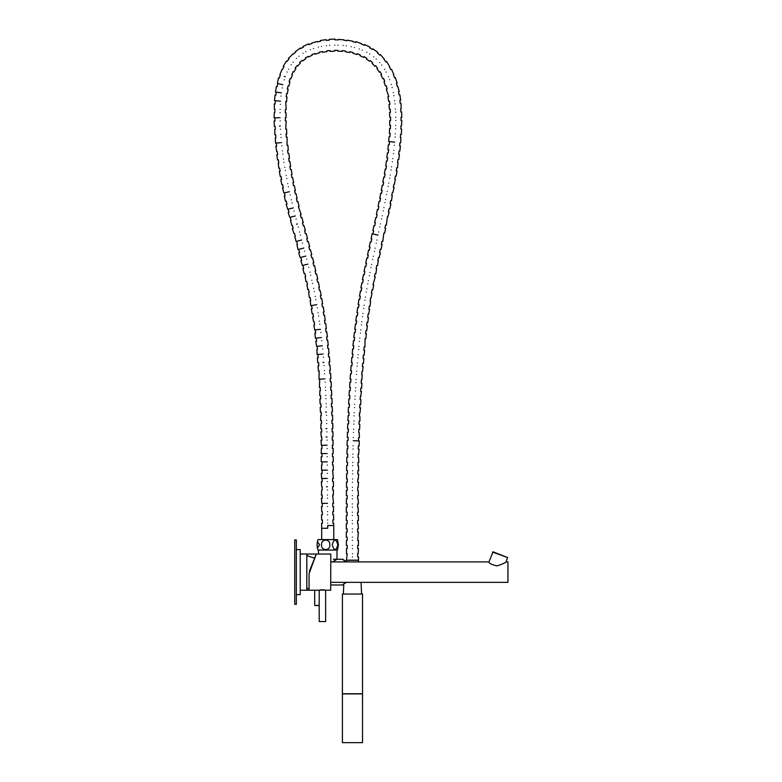 <?xml version="1.0" encoding="UTF-8"?>
<svg xmlns="http://www.w3.org/2000/svg" width="782" height="782" viewBox="0 0 782 782"><rect width="100%" height="100%" fill="white"/><g stroke="black" fill="none" stroke-linecap="round" stroke-linejoin="round"><path stroke-width="1.17" d="M321.695 539.6L321.695 528.29L327.736 528.251L327.697 525.836M322.409 519.981L322.428 523.207L321.627 523.207L321.695 528.309M327.668 523.168C319.877 523.217 319.877 523.217 327.668 523.168C335.449 523.119 335.449 523.119 327.668 523.168M332.888 523.129L332.868 519.913L333.66 519.913L333.611 514.839M327.629 519.952C319.838 520.001 319.838 520.001 327.629 519.952C335.41 519.893 335.41 519.893 327.629 519.952M327.57 514.869C319.789 514.898 319.789 514.898 327.57 514.869C335.361 514.839 335.361 514.839 327.57 514.869M332.8 514.849L332.79 511.633M322.34 514.888L322.331 511.672M321.803 511.672L321.47 506.58M327.55 511.653C319.76 511.682 319.76 511.682 327.55 511.653C335.331 511.623 335.331 511.623 327.55 511.653M327.511 506.57C319.721 506.58 319.721 506.58 327.511 506.57C335.292 506.55 335.292 506.55 327.511 506.57M332.741 506.56L332.731 503.334M322.282 506.58L322.272 503.364L327.492 503.354C319.701 503.364 319.701 503.364 327.492 503.354C335.273 503.334 335.273 503.334 327.492 503.354M321.744 503.364L321.422 498.271L322.223 498.271L322.223 495.055M327.463 498.271C319.672 498.271 319.672 498.271 327.463 498.271C335.243 498.261 335.243 498.261 327.463 498.271M333.523 503.334L332.682 495.045M327.443 495.045C319.652 495.055 319.652 495.055 327.443 495.045C335.224 495.045 335.224 495.045 327.443 495.045M321.676 489.972L321.402 495.055M327.414 489.962C319.633 489.972 319.633 489.972 327.414 489.962C335.204 489.962 335.204 489.962 327.414 489.962M332.643 489.962L332.643 486.746M326.505 486.746L327.404 486.746C319.613 486.746 319.613 486.746 327.404 486.746C335.185 486.746 335.185 486.746 327.404 486.746M322.184 489.972L322.184 486.746M321.666 486.746L321.343 481.673M327.384 481.663C319.594 481.673 319.594 481.673 327.384 481.663C335.165 481.663 335.165 481.663 327.384 481.663M332.614 481.663L332.604 478.447M322.155 481.673L322.145 478.447L326.475 478.447M321.627 478.447L321.304 473.374M327.365 478.447C319.574 478.447 319.574 478.447 327.365 478.447C335.155 478.447 335.155 478.447 327.365 478.447M327.335 473.364C319.555 473.374 319.555 473.374 327.335 473.364C335.126 473.354 335.126 473.354 327.335 473.364M333.396 478.447L332.565 470.138M322.106 473.374L322.106 470.158L327.326 470.148C319.535 470.158 319.535 470.158 327.326 470.148C335.107 470.138 335.107 470.138 327.326 470.148M321.578 470.158L321.549 465.085M327.287 465.065C319.506 465.085 319.506 465.085 327.287 465.065C335.077 465.036 335.077 465.036 327.287 465.065M332.526 465.046L332.516 461.83M322.067 465.085L322.057 461.859L327.267 461.849C319.486 461.869 319.486 461.869 327.267 461.849C335.058 461.82 335.058 461.82 327.267 461.849M326.309 453.55L321.988 453.57L321.998 456.796L321.197 456.796L321.236 461.869M327.228 456.766C319.447 456.805 319.447 456.805 327.228 456.766C335.019 456.727 335.019 456.727 327.228 456.766M332.458 456.737L332.448 453.521M327.199 453.55C319.418 453.589 319.418 453.589 327.199 453.55C334.989 453.501 334.989 453.501 327.199 453.55M321.412 448.506L321.167 453.58M327.15 448.467C319.359 448.526 319.359 448.526 327.15 448.467C334.931 448.399 334.931 448.399 327.15 448.467M332.379 448.418L332.35 445.202M321.92 448.506L321.891 445.29L327.111 445.241C319.32 445.31 319.32 445.31 327.111 445.241C334.892 445.183 334.892 445.183 327.111 445.241M321.373 445.29L321.011 440.237M327.042 440.158C319.252 440.256 319.252 440.256 327.042 440.158C334.823 440.07 334.823 440.07 327.042 440.158M332.272 440.1L332.233 436.884M326.094 436.952L326.993 436.942C319.203 437.04 319.203 437.04 326.993 436.942C334.774 436.855 334.774 436.855 326.993 436.942M321.813 440.227L321.773 437.001M321.255 437.011L320.874 431.957M326.905 431.86C319.124 431.987 319.124 431.987 326.905 431.86C334.686 431.742 334.686 431.742 326.905 431.86M332.135 431.781L332.086 428.565M325.947 428.663L326.847 428.644C319.056 428.771 319.056 428.771 326.847 428.644C334.628 428.516 334.628 428.516 326.847 428.644M321.676 431.947L321.627 428.732M320.991 423.688L320.806 428.741M326.729 423.561C318.948 423.727 318.948 423.727 326.729 423.561C334.52 423.404 334.52 423.404 326.729 423.561M331.969 423.453L331.9 420.237M321.51 423.668L321.441 420.452M326.651 420.345C318.87 420.511 318.87 420.511 326.651 420.345C334.442 420.178 334.442 420.178 326.651 420.345M320.786 415.418L320.62 420.472M326.524 415.262C318.733 415.467 318.733 415.467 326.524 415.262C334.305 415.056 334.305 415.056 326.524 415.262M331.754 415.125L331.666 411.909M325.527 412.075L326.426 412.046C318.645 412.251 318.645 412.251 326.426 412.046C334.207 411.84 334.207 411.84 326.426 412.046M321.294 415.408L321.207 412.182M326.26 406.972C318.479 407.227 318.479 407.227 326.26 406.972C334.041 406.718 334.041 406.718 326.26 406.972M331.49 406.796L331.382 403.58M321.04 407.139L320.933 403.923M326.143 403.756C318.362 404.011 318.362 404.011 326.143 403.756C333.924 403.502 333.924 403.502 326.143 403.756M320.6 395.663L320.728 398.879L319.916 398.918L320.112 403.952M325.947 398.673C318.166 398.986 318.166 398.986 325.947 398.673C333.728 398.37 333.728 398.37 325.947 398.673M331.177 398.468L331.05 395.252M325.811 395.457C318.03 395.77 318.03 395.77 325.811 395.457C333.591 395.154 333.591 395.154 325.811 395.457M319.838 390.658L319.779 395.702M325.576 390.384C317.795 390.746 317.795 390.746 325.576 390.384C333.357 390.013 333.357 390.013 325.576 390.384M330.806 390.13L330.649 386.924M320.356 390.629L320.2 387.413M325.41 387.168C317.639 387.54 317.639 387.54 325.41 387.168C333.191 386.797 333.191 386.797 325.41 387.168M324.061 378.928L319.74 379.172L319.388 387.452M325.136 382.095C317.365 382.525 317.365 382.525 325.136 382.095C332.917 381.655 332.917 381.655 325.136 382.095M330.366 381.802L330.19 378.586M324.95 378.879C317.179 379.309 317.179 379.309 324.95 378.879C332.731 378.449 332.731 378.449 324.95 378.879M319.212 370.932L318.929 379.211M324.638 373.806C316.866 374.314 316.866 374.314 324.638 373.806C332.409 373.307 332.409 373.307 324.638 373.806M329.857 373.464L329.652 370.257M324.422 370.6C316.651 371.098 316.651 371.098 324.422 370.6C332.194 370.091 332.194 370.091 324.422 370.6M324.051 365.526C316.29 366.113 316.29 366.113 324.051 365.526C331.822 364.95 331.822 364.95 324.051 365.526M329.271 365.135L329.036 361.929M322.917 362.389L323.807 362.32C316.036 362.897 316.036 362.897 323.807 362.32C331.568 361.734 331.568 361.734 323.807 362.32M318.841 365.917L318.606 362.711M323.386 357.257C315.635 357.921 315.635 357.921 323.386 357.257C331.148 356.592 331.148 356.592 323.386 357.257M328.606 356.807L328.332 353.601M318.186 357.697L317.912 354.49L322.223 354.119M323.113 354.05C315.351 354.715 315.351 354.715 323.113 354.05C330.864 353.386 330.864 353.386 323.113 354.05M316.925 349.544L317.091 354.559M322.634 348.987C314.882 349.74 314.882 349.74 322.634 348.987C330.385 348.234 330.385 348.234 322.634 348.987M327.853 348.479L327.541 345.273M317.443 349.495L317.13 346.289L322.321 345.781C314.569 346.534 314.569 346.534 322.321 345.781C330.072 345.028 330.072 345.028 322.321 345.781M316.602 346.338L315.791 341.392M321.783 340.727C314.041 341.578 314.041 341.578 321.783 340.727C329.525 339.877 329.525 339.877 321.783 340.727M326.993 340.16L326.641 336.964M316.593 341.294L316.251 338.098L320.542 337.628M321.431 337.531C313.69 338.381 313.69 338.381 321.431 337.531C329.173 336.68 329.173 336.68 321.431 337.531M320.835 332.487C313.103 333.435 313.103 333.435 320.835 332.487C328.567 331.529 328.567 331.529 320.835 332.487M326.035 331.842L325.644 328.645M315.654 333.122L315.263 329.926L320.434 329.29C312.712 330.239 312.712 330.239 320.434 329.29C328.166 328.342 328.166 328.342 320.434 329.29M314.735 329.994L313.797 325.077M319.77 324.247C312.057 325.312 312.057 325.312 319.77 324.247C327.492 323.191 327.492 323.191 319.77 324.247M324.96 323.533L324.53 320.346M314.599 324.96L314.168 321.773M313.641 321.842L312.634 316.945M319.33 321.06C311.617 322.125 311.617 322.125 319.33 321.06C327.042 320.004 327.042 320.004 319.33 321.06M318.597 316.036C310.894 317.209 310.894 317.209 318.597 316.036C326.29 314.863 326.29 314.863 318.597 316.036M323.777 315.244L323.289 312.057M313.435 316.827L312.947 313.641M318.108 312.859C310.405 314.032 310.405 314.032 318.108 312.859C325.801 311.676 325.801 311.676 318.108 312.859M317.287 307.834C309.613 309.134 309.613 309.134 317.287 307.834C324.97 306.534 324.97 306.534 317.287 307.834M322.458 306.964L321.92 303.787M312.145 308.714L311.607 305.537L316.749 304.667C309.076 305.967 309.076 305.967 316.749 304.667C324.422 303.367 324.422 303.367 316.749 304.667M310.21 300.718L310.796 305.674M315.85 299.662C308.206 301.09 308.206 301.09 315.85 299.662C323.504 298.225 323.504 298.225 315.85 299.662M321.001 298.695L320.415 295.537M310.728 300.62L310.131 297.463M315.263 296.495C307.609 297.932 307.609 297.932 315.263 296.495C322.907 295.068 322.907 295.068 315.263 296.495M308.655 292.673L309.33 297.61M314.276 291.51C306.652 293.084 306.652 293.084 314.276 291.51C321.901 289.946 321.901 289.946 314.276 291.51M319.408 290.454L318.763 287.307M309.164 292.566L308.519 289.408M313.621 288.363C305.997 289.927 305.997 289.927 313.621 288.363C321.246 286.789 321.246 286.789 313.621 288.363M306.955 284.638L307.717 289.575M312.556 283.397C304.951 285.088 304.951 285.088 312.556 283.397C320.151 281.706 320.151 281.706 312.556 283.397M317.668 282.253L316.974 279.115M307.463 284.531L306.759 281.383M311.852 280.249C304.247 281.94 304.247 281.94 311.852 280.249C319.447 278.558 319.447 278.558 311.852 280.249M305.117 276.623L305.958 281.559M310.708 275.303C303.133 277.092 303.133 277.092 310.708 275.303C318.284 273.505 318.284 273.505 310.708 275.303M317.746 278.939L316.573 273.915L315.801 274.091L315.058 270.963M305.625 276.505L304.882 273.368M309.955 272.165C302.38 273.964 302.38 273.964 309.955 272.165C317.531 270.377 317.531 270.377 309.955 272.165M308.753 267.229C301.197 269.106 301.197 269.106 308.753 267.229C316.309 265.362 316.309 265.362 308.753 267.229M313.836 265.978L313.064 262.85M303.68 268.49L302.908 265.362L307.111 264.326M302.399 265.489L300.875 260.68M307.971 264.111C300.415 265.988 300.415 265.988 307.971 264.111C315.527 262.244 315.527 262.244 307.971 264.111M306.72 259.184C299.174 261.12 299.174 261.12 306.72 259.184C314.256 257.258 314.256 257.258 306.72 259.184M311.783 257.894L310.992 254.776M301.657 260.484L300.855 257.366L305.048 256.291M305.909 256.076C298.362 258.001 298.362 258.001 305.909 256.076C313.455 254.14 313.455 254.14 305.909 256.076M304.618 251.149C297.092 253.124 297.092 253.124 304.618 251.149C312.155 249.184 312.155 249.184 304.618 251.149M309.682 249.829L308.87 246.721L309.633 246.516L308.323 241.599M299.565 252.469L298.753 249.36L303.797 248.041C296.261 250.005 296.261 250.005 303.797 248.041C311.334 246.076 311.334 246.076 303.797 248.041M296.935 244.59L297.962 249.566M302.487 243.134C294.961 245.108 294.961 245.108 302.487 243.134C310.014 241.149 310.014 241.149 302.487 243.134M307.551 241.804L306.73 238.686M297.434 244.463L296.613 241.345L301.657 240.025C294.13 242 294.13 242 301.657 240.025C309.183 238.041 309.183 238.041 301.657 240.025M296.104 241.482L294.794 236.565M300.347 235.108C292.81 237.083 292.81 237.083 300.347 235.108C307.873 233.134 307.873 233.134 300.347 235.108M305.4 233.789L304.589 230.67M295.283 236.438L294.472 233.329M293.964 233.456L292.36 228.598M299.516 232C291.979 233.974 291.979 233.974 299.516 232C307.043 230.025 307.043 230.025 299.516 232M298.206 227.093C290.669 229.038 290.669 229.038 298.206 227.093C305.742 225.148 305.742 225.148 298.206 227.093M303.269 225.783L302.458 222.665M296.525 224.199L297.385 223.975C289.848 225.93 289.848 225.93 297.385 223.975C304.921 222.029 304.921 222.029 297.385 223.975M293.142 228.403L292.331 225.284M291.833 225.411L290.533 220.465M296.104 219.058C288.548 220.964 288.548 220.964 296.104 219.058C303.651 217.161 303.651 217.161 296.104 219.058M301.168 217.787L300.386 214.669M291.031 220.338L290.239 217.22L295.303 215.949C287.747 217.846 287.747 217.846 295.303 215.949C302.849 214.043 302.849 214.043 295.303 215.949M289.731 217.347L288.187 212.44M294.052 211.023C286.486 212.851 286.486 212.851 294.052 211.023C301.617 209.185 301.617 209.185 294.052 211.023M301.148 214.473L298.372 206.663M288.959 212.254L288.206 209.126L293.279 207.895C285.704 209.723 285.704 209.723 293.279 207.895C300.845 206.067 300.845 206.067 293.279 207.895M287.698 209.244L286.192 204.307M292.077 202.958C284.482 204.698 284.482 204.698 292.077 202.958C299.662 201.209 299.662 201.209 292.077 202.958M297.16 201.785L296.437 198.648M286.965 204.131L286.251 200.994M291.334 199.821C283.739 201.57 283.739 201.57 291.334 199.821C298.92 198.081 298.92 198.081 291.334 199.821M290.19 194.874C282.576 196.517 282.576 196.517 290.19 194.874C297.805 193.232 297.805 193.232 290.19 194.874M295.293 193.77L294.618 190.622M285.068 195.979L284.394 192.831L288.617 191.922M283.876 192.939L282.507 187.944M289.487 191.727C281.882 193.369 281.882 193.369 289.487 191.727C297.101 190.085 297.101 190.085 289.487 191.727M288.421 186.761C280.787 188.286 280.787 188.286 288.421 186.761C296.055 185.246 296.055 185.246 288.421 186.761M293.543 185.745L292.908 182.587L293.69 182.431L292.634 177.573M283.28 187.788L282.654 184.63L281.852 184.787L280.846 179.694M287.766 183.614C280.132 185.129 280.132 185.129 287.766 183.614C295.401 182.089 295.401 182.089 287.766 183.614M286.779 178.628C279.125 180.007 279.125 180.007 286.779 178.628C294.443 177.24 294.443 177.24 286.779 178.628M291.921 177.7L291.344 174.533M281.628 179.557L281.051 176.39M286.183 175.461C278.529 176.84 278.529 176.84 286.183 175.461C293.846 174.083 293.846 174.083 286.183 175.461M285.293 170.456C277.6 171.688 277.6 171.688 285.293 170.456C292.976 169.225 292.976 169.225 285.293 170.456M292.038 174.406L291.246 169.499L290.445 169.635L289.936 166.458M280.112 171.287L279.604 168.11L278.803 168.238L278.275 163.047M284.756 167.28C277.072 168.511 277.072 168.511 284.756 167.28C292.448 166.048 292.448 166.048 284.756 167.28M283.964 162.265C276.251 163.33 276.251 163.33 283.964 162.265C291.676 161.2 291.676 161.2 283.964 162.265M289.135 161.551L288.685 158.365M278.773 162.979L278.333 159.792M283.495 159.078C275.782 160.144 275.782 160.144 283.495 159.078C291.207 158.013 291.207 158.013 283.495 159.078M282.81 154.044C275.078 154.934 275.078 154.934 282.81 154.044C290.542 153.155 290.542 153.155 282.81 154.044M287.991 153.448L287.62 150.252M277.6 154.641L277.229 151.444M276.711 151.503L275.841 146.351M282.419 150.848C274.678 151.737 274.678 151.737 282.419 150.848C290.151 149.958 290.151 149.958 282.419 150.848M281.852 145.794C274.091 146.508 274.091 146.508 281.852 145.794C289.604 145.09 289.604 145.09 281.852 145.794M287.043 145.325L287.102 137.133M276.623 146.273L276.329 143.067L280.64 142.676M276.329 143.067L275.518 143.145L275.352 137.915M281.53 142.598C273.768 143.302 273.768 143.302 281.53 142.598C289.281 141.884 289.281 141.884 281.53 142.598M281.08 137.534C273.309 138.052 273.309 138.052 281.08 137.534C288.851 137.016 288.851 137.016 281.08 137.534M286.28 137.182L286.065 133.976M275.851 137.886L275.635 134.67M280.836 134.328C273.065 134.846 273.065 134.846 280.836 134.328C288.607 133.81 288.607 133.81 280.836 134.328M274.785 129.489L274.814 134.729M280.513 129.255C272.732 129.568 272.732 129.568 280.513 129.255C288.294 128.932 288.294 128.932 280.513 129.255M286.769 133.927L286.544 129.001L285.723 129.04L286.202 120.887M279.457 126.078L280.357 126.039C272.576 126.361 272.576 126.361 280.357 126.039C288.138 125.716 288.138 125.716 280.357 126.039M275.274 129.47L275.147 126.254M280.171 120.956C272.38 121.044 272.38 121.044 280.171 120.956C287.952 120.868 287.952 120.868 280.171 120.956M285.371 120.897L285.342 117.681M274.912 121.014L274.883 117.799L279.203 117.75M280.093 117.74C272.312 117.828 272.312 117.828 280.093 117.74C287.884 117.652 287.884 117.652 280.093 117.74M274.335 112.491L274.062 117.808M280.073 112.657C272.292 112.432 272.292 112.432 280.073 112.657C287.864 112.882 287.864 112.882 280.073 112.657M285.274 112.804L285.371 109.588M274.824 112.5L274.912 109.284M274.394 109.275L274.306 103.879M280.132 109.441C272.341 109.216 272.341 109.216 280.132 109.441C287.913 109.666 287.913 109.666 280.132 109.441M280.327 104.358C272.566 103.732 272.566 103.732 280.327 104.358C288.089 104.984 288.089 104.984 280.327 104.358M286.163 109.607L285.762 101.562M275.078 103.938L275.332 100.731L279.653 101.074M280.533 101.152C272.771 100.526 272.771 100.526 280.533 101.152C288.294 101.768 288.294 101.768 280.533 101.152M281.021 96.088C273.309 94.954 273.309 94.954 281.021 96.088C288.724 97.222 288.724 97.222 281.021 96.088M286.144 96.841L286.613 93.664M275.802 95.316L276.271 92.139L281.432 92.892C273.72 91.758 273.72 91.758 281.432 92.892C289.135 94.026 289.135 94.026 281.432 92.892M282.273 87.887C274.687 86.088 274.687 86.088 282.273 87.887C289.848 89.676 289.848 89.676 282.273 87.887M287.297 89.07L288.04 85.942M277.121 86.665L277.864 83.537L282.077 84.534M277.356 83.41L278.558 77.78M282.937 84.739C275.362 82.941 275.362 82.941 282.937 84.739C290.513 86.528 290.513 86.528 282.937 84.739M284.247 79.823C276.906 77.193 276.906 77.193 284.247 79.823C291.578 82.462 291.578 82.462 284.247 79.823M288.812 86.128L289.936 81.866L289.096 81.563L290.181 78.532M284.404 76.46L285.244 76.763C277.913 74.134 277.913 74.134 285.244 76.763C292.576 79.393 292.576 79.393 285.244 76.763M279.252 78.034L280.337 75.004M279.839 74.828L282.067 69.334M287.141 72.052C280.259 68.376 280.259 68.376 287.141 72.052C294.022 75.727 294.022 75.727 287.141 72.052M291.852 74.573L293.182 71.631M282.439 69.539L283.954 66.695M288.558 69.158C281.686 65.483 281.686 65.483 288.558 69.158C295.42 72.834 295.42 72.834 288.558 69.158M292.859 53.968L288.363 58.435L288.998 58.943L286.984 61.455L286.447 61.016L283.231 66.314M291.168 64.798C285.078 59.921 285.078 59.921 291.168 64.798C297.258 69.686 297.258 69.686 291.168 64.798M293.876 72.003L295.889 68.591L295.146 67.995L297.16 65.483M293.074 62.208C287.004 57.34 287.004 57.34 293.074 62.208C299.144 67.076 299.144 67.076 293.074 62.208M296.476 58.445C291.569 52.374 291.569 52.374 296.476 58.445C301.402 64.515 301.402 64.515 296.476 58.445M297.786 65.981L300.298 63.156L299.682 62.394L302.184 60.37M293.103 54.271L295.606 52.238M295.273 51.837L300.239 47.985M298.89 56.304C293.983 50.253 293.983 50.253 298.89 56.304C303.787 62.355 303.787 62.355 298.89 56.304M303.025 53.362C299.438 46.431 299.438 46.431 303.025 53.362C306.622 60.292 306.622 60.292 303.025 53.362M305.371 57.888L308.235 56.412M300.562 48.601L303.416 47.125M305.821 51.759C302.243 44.848 302.243 44.848 305.821 51.759C309.408 58.679 309.408 58.679 305.821 51.759M311.832 43.577L308.773 44.584L308.548 43.9L303.045 46.402M310.444 49.647C308 42.238 308 42.238 310.444 49.647C312.878 57.057 312.878 57.057 310.444 49.647M312.047 54.515L315.097 53.508M311.666 43.088L317.277 41.495M313.465 48.543C311.031 41.143 311.031 41.143 313.465 48.543C315.899 55.933 315.899 55.933 313.465 48.543M318.342 47.135C316.896 39.481 316.896 39.481 318.342 47.135C319.799 54.799 319.799 54.799 318.342 47.135M319.3 52.189L322.467 51.592M317.355 41.915L320.522 41.319M321.49 46.451C320.043 38.797 320.043 38.797 321.49 46.451C322.937 54.105 322.937 54.105 321.49 46.451M326.514 45.669C325.947 37.898 325.947 37.898 326.514 45.669C327.072 53.44 327.072 53.44 326.514 45.669M326.886 50.801L330.092 50.576M326.133 40.371L329.339 40.136M329.711 45.356C329.154 37.595 329.154 37.595 329.711 45.356C330.278 53.117 330.278 53.117 329.711 45.356M338.195 39.941L334.979 39.833L334.999 39.1L329.281 39.335M334.794 45.141C335.067 37.35 335.067 37.35 334.794 45.141C334.52 52.922 334.52 52.922 334.794 45.141M334.608 50.283L337.824 50.4M338.215 39.432L343.894 39.804M338.01 45.17C338.283 37.389 338.283 37.389 338.01 45.17C337.736 52.951 337.736 52.951 338.01 45.17M343.083 45.493C344.188 37.78 344.188 37.78 343.083 45.493C341.978 53.205 341.978 53.205 343.083 45.493M342.35 50.586L345.536 51.045M343.836 40.234L347.022 40.693M347.091 40.185L352.76 41.192M346.279 45.864C347.384 38.162 347.384 38.162 346.279 45.864C345.175 53.577 345.175 53.577 346.279 45.864M351.284 46.744C353.288 39.208 353.288 39.208 351.284 46.744C349.28 54.281 349.28 54.281 351.284 46.744M349.965 51.71L353.073 52.531M352.653 41.602L355.761 42.423M354.412 47.487C356.416 39.96 356.416 39.96 354.412 47.487C352.418 55.004 352.418 55.004 354.412 47.487M361.499 43.665L355.966 41.651M359.27 48.963C362.301 41.769 362.301 41.769 359.27 48.963C356.25 56.148 356.25 56.148 359.27 48.963M357.286 53.684L360.258 54.926M361.343 44.036L364.314 45.288M362.281 50.116C365.302 42.932 365.302 42.932 362.281 50.116C359.261 57.291 359.261 57.291 362.281 50.116M366.866 52.296C371.059 45.718 371.059 45.718 366.866 52.296C362.662 58.875 362.662 58.875 366.866 52.296M364.119 56.587L366.836 58.318M369.749 47.77L372.467 49.51M369.642 53.919C373.835 47.36 373.835 47.36 369.642 53.919C365.458 60.478 365.458 60.478 369.642 53.919M373.776 56.871C379.094 51.162 379.094 51.162 373.776 56.871C368.449 62.58 368.449 62.58 373.776 56.871M369.915 61.016L370.306 60.595L372.652 62.785M377.432 52.941L379.788 55.141M376.22 58.973C381.528 53.274 381.528 53.274 376.22 58.973C370.912 64.662 370.912 64.662 376.22 58.973M384.343 59.168L380.335 54.554M379.749 62.619C385.985 57.936 385.985 57.936 379.749 62.619C373.503 67.301 373.503 67.301 379.749 62.619M372.105 63.381L374.91 66.255L375.673 65.678L377.598 68.249M384.03 59.403L385.966 61.974M381.772 65.121C387.999 60.449 387.999 60.449 381.772 65.121C375.546 69.794 375.546 69.794 381.772 65.121M389.71 66.617L386.601 61.495M384.636 69.315C391.518 65.659 391.518 65.659 384.636 69.315C377.745 72.97 377.745 72.97 384.636 69.315M380.12 71.709L381.626 74.554M389.358 66.812L390.863 69.647M386.23 72.11C393.111 68.454 393.111 68.454 386.23 72.11C379.358 75.756 379.358 75.756 386.23 72.11M393.825 74.671L391.567 69.275M388.439 76.685C395.741 73.958 395.741 73.958 388.439 76.685C381.137 79.412 381.137 79.412 388.439 76.685M383.639 78.474L384.764 81.494M393.434 74.818L394.558 77.829M389.651 79.666C396.943 76.939 396.943 76.939 389.651 79.666C382.359 82.384 382.359 82.384 389.651 79.666M391.283 84.476C398.83 82.54 398.83 82.54 391.283 84.476C383.737 86.411 383.737 86.411 391.283 84.476M386.298 85.756L387.1 88.874M396.435 83.156L397.236 86.264M397.715 86.147L399.26 91.523L398.537 91.641L399.064 94.818M392.153 87.574C399.7 85.639 399.7 85.639 392.153 87.574C384.617 89.51 384.617 89.51 392.153 87.574M393.307 92.52C400.98 91.23 400.98 91.23 393.307 92.52C385.624 93.811 385.624 93.811 393.307 92.52M386.308 89.08L388.752 96.548M393.893 95.687C401.577 94.397 401.577 94.397 393.893 95.687C386.22 96.978 386.22 96.978 393.893 95.687M394.646 100.712C402.398 99.959 402.398 99.959 394.646 100.712C386.895 101.465 386.895 101.465 394.646 100.712M389.504 101.21L389.817 104.417M399.915 100.194L400.228 103.4M395.008 103.908C402.759 103.156 402.759 103.156 395.008 103.908C387.266 104.661 387.266 104.661 395.008 103.908M401.166 108.737L401.019 103.322M395.428 108.972C403.219 108.659 403.219 108.659 395.428 108.972C387.647 109.284 387.647 109.284 395.428 108.972M390.267 109.187L390.394 112.393M400.716 108.757L400.853 111.973M395.614 112.188C403.385 111.865 403.385 111.865 395.614 112.188C387.833 112.5 387.833 112.5 395.614 112.188M395.76 117.261C403.551 117.31 403.551 117.31 395.76 117.261C387.97 117.222 387.97 117.222 395.76 117.261M390.589 117.232L390.57 120.457M401.049 117.3L401.029 120.516L401.821 120.516L401.449 125.824M395.78 120.487C403.571 120.526 403.571 120.526 395.78 120.487C387.999 120.438 387.999 120.438 395.78 120.487M395.712 125.57C403.492 125.912 403.492 125.912 395.712 125.57C387.931 125.218 387.931 125.218 395.712 125.57M390.541 125.335L390.394 128.551M400.98 125.804L400.843 129.02L401.635 129.05L401.362 134.328M395.604 128.786C403.385 129.128 403.385 129.128 395.604 128.786C387.823 128.434 387.823 128.434 395.604 128.786M395.34 133.859C403.111 134.465 403.111 134.465 395.34 133.859C387.579 133.253 387.579 133.253 395.34 133.859M390.179 133.458L389.925 136.664M400.599 134.269L400.355 137.476M400.853 137.515L400.707 142.764M395.125 137.065C402.886 137.671 402.886 137.671 395.125 137.065C387.364 136.469 387.364 136.469 395.125 137.065M394.705 142.129C386.963 141.317 386.963 141.317 394.705 142.129C402.456 142.95 402.456 142.95 394.705 142.129L389.553 141.591L389.211 144.787M399.954 142.686L399.612 145.892M394.402 145.335C402.144 146.156 402.144 146.156 394.402 145.335C386.66 144.514 386.66 144.514 394.402 145.335M393.845 150.388C401.567 151.385 401.567 151.385 393.845 150.388C386.122 149.391 386.122 149.391 393.845 150.388M388.703 149.724L388.292 152.91M399.074 151.063L398.664 154.259M393.463 153.585C401.186 154.582 401.186 154.582 393.463 153.585C385.741 152.588 385.741 152.588 393.463 153.585M392.799 158.619C400.501 159.782 400.501 159.782 392.799 158.619C385.096 157.465 385.096 157.465 392.799 158.619M387.667 157.856L387.188 161.033M398.009 159.401L397.53 162.588M398.018 162.656L397.539 167.827M392.339 161.806C400.042 162.959 400.042 162.959 392.339 161.806C384.646 160.652 384.646 160.652 392.339 161.806M391.587 166.83C399.26 168.12 399.26 168.12 391.587 166.83C383.903 165.549 383.903 165.549 391.587 166.83M386.464 165.98L385.927 169.147M396.777 167.7L396.249 170.877M391.078 170.017C398.752 171.297 398.752 171.297 391.078 170.017C383.395 168.726 383.395 168.726 391.078 170.017M390.238 175.021C397.901 176.419 397.901 176.419 390.238 175.021C382.574 173.633 382.574 173.633 390.238 175.021M385.125 174.093L384.548 177.26M395.418 175.97L394.842 179.137M395.33 179.225L394.411 184.288M389.68 178.198C397.344 179.586 397.344 179.586 389.68 178.198C382.017 176.8 382.017 176.8 389.68 178.198M388.771 183.193C396.415 184.679 396.415 184.679 388.771 183.193C381.127 181.717 381.127 181.717 388.771 183.193M383.669 182.206L383.063 185.363M393.942 184.19L393.326 187.357M388.185 186.36C395.829 187.836 395.829 187.836 388.185 186.36C380.541 184.875 380.541 184.875 388.185 186.36M392.847 192.489L394.108 187.504M387.227 191.346C394.851 192.89 394.851 192.89 387.227 191.346C379.593 189.801 379.593 189.801 387.227 191.346M382.124 190.319L381.489 193.477M392.378 192.392L391.743 195.549M392.232 195.647L391.508 200.73M386.601 194.503C394.236 196.057 394.236 196.057 386.601 194.503C378.977 192.959 378.977 192.959 386.601 194.503M385.604 199.488C393.229 201.082 393.229 201.082 385.604 199.488C377.989 197.895 377.989 197.895 385.604 199.488M380.511 198.423L379.857 201.58M390.756 200.563L390.091 203.721M384.959 202.646C392.584 204.239 392.584 204.239 384.959 202.646C377.344 201.052 377.344 201.052 384.959 202.646M383.933 207.621C391.547 209.253 391.547 209.253 383.933 207.621C376.328 205.989 376.328 205.989 383.933 207.621M378.85 206.526L378.175 209.674L377.374 209.508L376.416 214.464M389.074 208.726L388.4 211.873L389.172 212.039L387.823 216.976M383.278 210.769C390.883 212.411 390.883 212.411 383.278 210.769C375.663 209.136 375.663 209.136 383.278 210.769M382.222 215.744C389.827 217.416 389.827 217.416 382.222 215.744C374.617 214.073 374.617 214.073 382.222 215.744M377.139 214.63L376.455 217.767M387.354 216.868L386.357 225.167M381.548 218.892C389.153 220.563 389.153 220.563 381.548 218.892C373.943 217.22 373.943 217.22 381.548 218.892M380.472 223.857C388.067 225.548 388.067 225.548 380.472 223.857C372.877 222.166 372.877 222.166 380.472 223.857M375.399 222.723L374.695 225.871L373.894 225.685L372.897 230.661M385.604 225.001L384.9 228.139M379.788 227.005C387.383 228.696 387.383 228.696 379.788 227.005C372.183 225.314 372.183 225.314 379.788 227.005M378.693 231.971C386.298 233.671 386.298 233.671 378.693 231.971C371.098 230.26 371.098 230.26 378.693 231.971M373.62 230.827L372.916 233.965L378.009 235.108C384.998 236.682 384.998 236.682 378.009 235.108C371.02 233.544 371.02 233.544 378.009 235.108C371.02 233.544 371.02 233.544 378.009 235.108M383.825 233.124L382.799 241.394M376.914 240.074C384.509 241.775 384.509 241.775 376.914 240.074C369.319 238.373 369.319 238.373 376.914 240.074M371.831 238.93L371.127 242.078M382.036 241.227L381.333 244.365M376.22 243.222C383.815 244.922 383.815 244.922 376.22 243.222C368.625 241.511 368.625 241.511 376.22 243.222M375.125 248.177C382.73 249.869 382.73 249.869 375.125 248.177C367.53 246.496 367.53 246.496 375.125 248.177M370.052 247.053L369.348 250.191L368.557 250.015L367.56 255.03M380.257 249.321L379.563 252.459M374.441 251.325C382.046 253.016 382.046 253.016 374.441 251.325C366.846 249.634 366.846 249.634 374.441 251.325M373.366 256.291C380.971 257.952 380.971 257.952 373.366 256.291C365.761 254.639 365.761 254.639 373.366 256.291M368.283 255.186L367.599 258.334M378.498 257.415L377.814 260.553M378.302 260.66L377.55 265.655M372.691 259.438C380.296 261.1 380.296 261.1 372.691 259.438C365.086 257.786 365.086 257.786 372.691 259.438M371.636 264.414C379.26 266.017 379.26 266.017 371.636 264.414C364.021 262.801 364.021 262.801 371.636 264.414M366.543 263.339L365.878 266.486M376.777 265.499L376.113 268.646M376.601 268.744L375.878 273.739M370.981 267.561C378.605 269.174 378.605 269.174 370.981 267.561C363.366 265.958 363.366 265.958 370.981 267.561M369.964 272.547C377.598 274.081 377.598 274.081 369.964 272.547C362.34 271.002 362.34 271.002 369.964 272.547M364.862 271.51L364.226 274.668M375.116 273.583L374.48 276.74M369.339 275.704C376.973 277.239 376.973 277.239 369.339 275.704C361.704 274.159 361.704 274.159 369.339 275.704M372.926 284.834L375.252 276.896M368.371 280.689C376.015 282.146 376.015 282.146 368.371 280.689C360.717 279.233 360.717 279.233 368.371 280.689M363.513 274.521L362.437 279.555L363.249 279.712L362.643 282.869M367.775 283.846C375.419 285.313 375.419 285.313 367.775 283.846C360.121 282.39 360.121 282.39 367.775 283.846M366.856 288.851C374.519 290.21 374.519 290.21 366.856 288.851C359.192 287.483 359.192 287.483 366.856 288.851M361.929 282.732L360.913 287.796L361.724 287.942L361.167 291.109M372.027 289.77L371.46 292.937M371.949 293.025L371.108 297.971M366.299 292.018C373.962 293.387 373.962 293.387 366.299 292.018C358.635 290.66 358.635 290.66 366.299 292.018M365.448 297.033C373.131 298.304 373.131 298.304 365.448 297.033C357.765 295.762 357.765 295.762 365.448 297.033M360.307 296.183L359.788 299.359M370.629 297.883L370.101 301.06M370.59 301.148L370.111 306.143M364.93 300.21C372.613 301.481 372.613 301.481 364.93 300.21C357.247 298.939 357.247 298.939 364.93 300.21M364.138 305.234C371.841 306.407 371.841 306.407 364.138 305.234C356.445 304.051 356.445 304.051 364.138 305.234M358.977 299.223L358.176 304.315L358.997 304.442L358.508 307.619M369.329 306.026L368.84 309.203M363.659 308.411C371.362 309.594 371.362 309.594 363.659 308.411C355.966 307.228 355.966 307.228 363.659 308.411M368.615 314.247L369.622 309.33M362.926 313.445C370.639 314.53 370.639 314.53 362.926 313.445C355.224 312.35 355.224 312.35 362.926 313.445M357.775 312.712L357.315 315.899M368.127 314.178L367.677 317.365M362.486 316.632C370.199 317.727 370.199 317.727 362.486 316.632C354.774 315.537 354.774 315.537 362.486 316.632M361.812 321.666C369.524 322.683 369.524 322.683 361.812 321.666C354.09 320.649 354.09 320.649 361.812 321.666M356.641 320.991L356.221 324.178M367.012 322.35L366.592 325.537M361.401 324.862C369.114 325.869 369.114 325.869 361.401 324.862C353.679 323.846 353.679 323.846 361.401 324.862M360.776 329.906C368.508 330.835 368.508 330.835 360.776 329.906C353.044 328.968 353.044 328.968 360.776 329.906M355.605 329.281L355.214 332.467M365.986 330.532L365.595 333.728M360.394 333.103C368.127 334.031 368.127 334.031 360.394 333.103C352.662 332.164 352.662 332.164 360.394 333.103M359.818 338.147C367.56 339.007 367.56 339.007 359.818 338.147C352.086 337.286 352.086 337.286 359.818 338.147M354.647 337.57L354.285 340.766M365.038 338.733L364.95 347.022M359.466 341.343C367.208 342.213 367.208 342.213 359.466 341.343C351.734 340.483 351.734 340.483 359.466 341.343M358.938 346.406C366.69 347.198 366.69 347.198 358.938 346.406C351.196 345.605 351.196 345.605 358.938 346.406M353.757 345.869L353.435 349.075L352.614 348.987L352.223 354.109M364.168 346.934L363.835 350.14M358.625 349.603C366.367 350.395 366.367 350.395 358.625 349.603C350.874 348.811 350.874 348.811 358.625 349.603M358.136 354.666C365.888 355.39 365.888 355.39 358.136 354.666C350.385 353.933 350.385 353.933 358.136 354.666M352.956 354.178L352.653 357.384M363.366 355.155L363.063 358.361M357.843 357.873C365.595 358.596 365.595 358.596 357.843 357.873C350.092 357.139 350.092 357.139 357.843 357.873M357.403 362.936C365.165 363.601 365.165 363.601 357.403 362.936C349.642 362.262 349.642 362.262 357.403 362.936M352.213 362.486L351.939 365.693M362.633 363.386L362.359 366.592M357.139 366.142C364.891 366.807 364.891 366.807 357.139 366.142C349.378 365.477 349.378 365.477 357.139 366.142M362.457 371.655L363.151 366.66M356.739 371.206C364.5 371.812 364.5 371.812 356.739 371.206C348.968 370.6 348.968 370.6 356.739 371.206M351.548 370.805L351.294 374.011M361.968 371.616L361.724 374.822M362.213 374.861L361.851 379.896M356.494 374.412C364.256 375.028 364.256 375.028 356.494 374.412C348.733 373.806 348.733 373.806 356.494 374.412M356.123 379.485C363.894 380.042 363.894 380.042 356.123 379.485C348.361 378.928 348.361 378.928 356.123 379.485M350.932 379.114L350.707 382.33M361.362 379.857L361.137 383.072M355.908 382.691C363.679 383.248 363.679 383.248 355.908 382.691C348.146 382.144 348.146 382.144 355.908 382.691M355.575 387.764C363.347 388.273 363.347 388.273 355.575 387.764C347.804 387.266 347.804 387.266 355.575 387.764M350.385 387.432L350.18 390.648L349.358 390.589L349.055 395.702M360.825 388.107L360.61 391.323M355.38 390.98C363.151 391.479 363.151 391.479 355.38 390.98C347.609 390.482 347.609 390.482 355.38 390.98M360.815 396.386L361.401 391.371M355.087 396.054C362.858 396.503 362.858 396.503 355.087 396.054C347.316 395.604 347.316 395.604 355.087 396.054M349.886 395.751L349.701 398.967L348.88 398.918L348.616 404.03M360.326 396.357L360.14 399.573M354.911 399.27C362.682 399.719 362.682 399.719 354.911 399.27C347.14 398.82 347.14 398.82 354.911 399.27M354.647 404.343C362.418 404.753 362.418 404.753 354.647 404.343C346.866 403.942 346.866 403.942 354.647 404.343M349.446 404.069L349.28 407.285L348.459 407.246L348.225 412.358M359.886 404.617L359.72 407.833L360.512 407.872L359.984 412.906M354.481 407.559C362.262 407.96 362.262 407.96 354.481 407.559C346.709 407.148 346.709 407.148 354.481 407.559M354.246 412.632C362.027 412.994 362.027 412.994 354.246 412.632C346.475 412.27 346.475 412.27 354.246 412.632M349.046 412.397L348.899 415.604M359.495 412.876L359.349 416.092M359.847 416.122L359.935 421.175L359.153 421.146L359.016 424.362M354.109 415.848C361.89 416.21 361.89 416.21 354.109 415.848C346.338 415.486 346.338 415.486 354.109 415.848M353.904 420.931C361.685 421.254 361.685 421.254 353.904 420.931C346.123 420.608 346.123 420.608 353.904 420.931M348.176 415.574L347.873 420.677L348.704 420.716L348.567 423.932L347.755 423.893L347.57 429.005L348.401 429.035L348.283 432.25M353.777 424.147C361.558 424.47 361.558 424.47 353.777 424.147C346.006 423.824 346.006 423.824 353.777 424.147M353.601 429.22C361.382 429.504 361.382 429.504 353.601 429.22C345.82 428.937 345.82 428.937 353.601 429.22M358.85 429.416L358.733 432.632M359.231 432.651L359.368 437.715L358.586 437.685L358.488 440.901L353.239 440.735C360.404 440.97 360.404 440.97 353.239 440.735C360.404 440.97 360.404 440.97 353.239 440.735C346.084 440.51 346.084 440.51 353.239 440.735M353.493 432.436C361.274 432.72 361.274 432.72 353.493 432.436C345.712 432.153 345.712 432.153 353.493 432.436M353.337 437.519C361.118 437.773 361.118 437.773 353.337 437.519C345.556 437.275 345.556 437.275 353.337 437.519M348.137 437.353L348.029 440.569M353.112 445.818C360.893 446.033 360.893 446.033 353.112 445.818C345.331 445.603 345.331 445.603 353.112 445.818M347.902 445.672L347.814 448.888M358.361 445.965L358.273 449.181M353.034 449.034C360.815 449.249 360.815 449.249 353.034 449.034C345.253 448.819 345.253 448.819 353.034 449.034M358.655 454.254L359.065 449.2M352.917 454.117C360.707 454.303 360.707 454.303 352.917 454.117C345.136 453.931 345.136 453.931 352.917 454.117M347.716 453.99L347.638 457.216M358.176 454.244L358.097 457.46M358.596 457.47L358.791 462.543M352.858 457.333C360.639 457.519 360.639 457.519 352.858 457.333C345.067 457.147 345.067 457.147 352.858 457.333M352.76 462.416C360.541 462.573 360.541 462.573 352.76 462.416C344.979 462.26 344.979 462.26 352.76 462.416M347.56 462.309L347.491 465.534M358.009 462.524L357.951 465.74M358.449 465.749L358.664 470.823M352.711 465.632C360.492 465.789 360.492 465.789 352.711 465.632C344.921 465.476 344.921 465.476 352.711 465.632M352.633 470.715C360.414 470.852 360.414 470.852 352.633 470.715C344.852 470.588 344.852 470.588 352.633 470.715M347.423 470.627L347.374 473.843M357.882 470.803L357.833 474.019M352.594 473.931C360.375 474.068 360.375 474.068 352.594 473.931C344.803 473.804 344.803 473.804 352.594 473.931M358.273 479.092L358.625 474.039M352.526 479.014C360.316 479.122 360.316 479.122 352.526 479.014C344.745 478.907 344.745 478.907 352.526 479.014M347.325 478.946L347.286 482.162M357.785 479.092L357.745 482.308M352.496 482.24C360.287 482.347 360.287 482.347 352.496 482.24C344.715 482.132 344.715 482.132 352.496 482.24M358.195 487.382L358.527 482.318M352.457 487.323C360.238 487.401 360.238 487.401 352.457 487.323C344.667 487.235 344.667 487.235 352.457 487.323M347.247 487.264L347.218 490.48M357.706 487.372L357.677 490.597M358.166 490.597L358.43 495.671M352.428 490.539C360.219 490.627 360.219 490.627 352.428 490.539C344.647 490.451 344.647 490.451 352.428 490.539M352.399 495.622C360.189 495.68 360.189 495.68 352.399 495.622C344.618 495.553 344.618 495.553 352.399 495.622M347.198 495.573L347.169 498.789M357.657 495.661L357.628 498.877M358.127 498.887L358.4 503.96M352.379 498.838C360.17 498.906 360.17 498.906 352.379 498.838C344.598 498.769 344.598 498.769 352.379 498.838M352.369 503.921C360.15 503.97 360.15 503.97 352.369 503.921C344.579 503.872 344.579 503.872 352.369 503.921M347.159 503.882L347.14 507.107M357.618 503.95L357.599 507.176M358.097 507.176L358.381 512.249M352.359 507.137C360.14 507.186 360.14 507.186 352.359 507.137C344.569 507.088 344.569 507.088 352.359 507.137M352.35 512.22C360.131 512.259 360.131 512.259 352.35 512.22C344.559 512.181 344.559 512.181 352.35 512.22M347.14 512.2L347.13 515.416M357.599 512.249L357.589 515.465M352.35 515.436C360.131 515.475 360.131 515.475 352.35 515.436C344.559 515.406 344.559 515.406 352.35 515.436M352.35 520.519C360.131 520.548 360.131 520.548 352.35 520.519C344.559 520.499 344.559 520.499 352.35 520.519M347.14 520.509L347.13 523.725M357.599 520.538L357.589 523.754M358.088 523.754L358.391 528.837L357.609 528.837L357.609 532.053M352.35 523.745C360.131 523.764 360.131 523.764 352.35 523.745C344.559 523.715 344.559 523.715 352.35 523.745M352.359 528.827C360.14 528.837 360.14 528.837 352.359 528.827C344.569 528.808 344.569 528.808 352.359 528.827M347.149 528.818L347.149 532.034L346.328 532.034L346.338 537.117L347.169 537.117L347.169 540.333M352.359 532.043C360.15 532.053 360.15 532.053 352.359 532.043C344.579 532.024 344.579 532.024 352.359 532.043M358.439 545.425L358.42 540.342L357.628 540.342L358.4 532.053M352.379 537.126C360.16 537.126 360.16 537.126 352.379 537.126C344.588 537.117 344.588 537.117 352.379 537.126M352.389 540.342C360.17 540.352 360.17 540.352 352.389 540.342C344.598 540.333 344.598 540.333 352.389 540.342M352.408 545.425C360.189 545.425 360.189 545.425 352.408 545.425C344.618 545.425 344.618 545.425 352.408 545.425M347.198 545.425L347.198 548.641M357.657 545.425L357.657 548.641M352.447 556.94C360.238 556.94 360.238 556.94 352.447 556.94C344.667 556.94 344.667 556.94 352.447 556.94M358.488 556.94L358.498 560.166L346.426 560.166L347.237 553.724M352.418 548.641C360.199 548.641 360.199 548.641 352.418 548.641C344.627 548.641 344.627 548.641 352.418 548.641M358.176 553.724L358.449 548.641M352.438 553.724C360.219 553.724 360.219 553.724 352.438 553.724C344.657 553.724 344.657 553.724 352.438 553.724M346.494 553.724L346.475 548.641M357.697 556.94L357.618 553.724M346.367 545.425L346.446 540.333M346.309 520.499L346.397 515.406M346.328 503.882L346.436 498.789M346.465 482.152L346.504 487.254M346.641 473.833L346.582 478.936M347.091 448.868L346.973 453.98M349.886 382.271L349.642 387.383M351.841 357.306L351.48 362.428M359.495 296.046L360.443 290.982M364.05 271.344L365.165 266.339M372.115 233.789L371.108 238.774M375.741 217.611L374.666 222.567M379.055 201.414L378.126 206.37M380.687 193.31L379.788 198.276M385.213 169.029L384.382 173.966M386.464 160.926L385.722 165.852M389.573 128.512L389.407 133.399M380.902 74.935L382.857 78.767M377.022 68.689L379.29 72.149L380.032 71.758M359.945 55.678L363.61 57.389L364.06 56.685M356.924 54.535L352.887 53.235M345.429 51.749L349.75 52.502M337.804 51.113L342.233 51.397M322.595 52.296L326.944 51.612M315.322 54.183L319.418 52.785M308.558 57.047L312.243 55.111M302.624 60.918L305.811 58.738L305.43 57.995M290.845 78.777L292.478 74.906L291.95 74.622M288.147 89.275L287.307 93.762M286.046 117.671L286.026 112.823M287.854 145.247L288.323 150.164M290.63 166.341L289.848 161.444M297.121 198.491L296.007 193.613M297.952 201.6L299.056 206.497M305.351 230.475L303.963 225.607M311.754 254.58L310.376 249.654M313.826 262.664L312.477 257.718M314.608 265.782L315.742 270.807M319.447 287.16L318.352 282.107M321.187 295.391L320.102 290.317M321.783 298.548L322.614 303.67M325.224 320.249L324.471 315.136M325.752 323.425L326.338 328.567M327.433 336.876L326.739 331.754M328.235 345.204L327.697 340.082M329.036 353.542L328.557 348.41M330.356 370.209L329.984 365.086M330.659 373.415L330.894 378.547M331.167 381.753L331.353 386.885M331.754 395.223L331.509 390.101M331.979 398.439L332.086 403.561M332.77 423.433L332.79 428.546M332.937 431.762L332.937 436.874M333.073 440.09L333.054 445.193M333.181 448.409L333.142 453.511M333.269 456.737L333.22 461.83M333.357 470.138L333.24 465.046M333.386 495.045L333.367 489.962M333.543 506.56L333.494 511.623M300.22 590.234L306.818 590.234L306.818 554.027L300.22 554.027M330.786 554.106L330.708 590.234L330.786 554.106M314.55 558.094L316.299 554.027L330.708 554.027M309.359 571.339L316.309 554.037L309.066 573.675L314.589 558.123M309.066 573.675L309.066 590.234L319.222 590.234L319.203 621.563L325.644 621.563L325.644 590.234M322.419 590.058C318.166 590.283 318.166 590.195 322.419 589.765C326.68 590.195 326.68 590.283 322.419 590.058M330.786 572.913L330.786 571.339M294.746 539.942L296.349 539.942L296.349 604.31L294.746 604.31L294.746 539.942M296.349 549.599L300.22 549.599L300.22 594.652L296.349 594.652M314.677 590.234L314.716 605.493L319.203 605.376M314.706 590.234L307.15 590.234L307.15 588.592M307.15 555.66L307.15 554.027L316.299 554.027M319.203 605.61L314.716 605.493M330.786 582.346L507.958 582.346L507.958 561.906L506.189 561.906C505.143 562.903 502.083 564.242 496.99 565.924C491.722 564.672 488.994 563.333 488.809 561.906L330.786 561.906M492.562 552.072L507.606 557.546L493.071 551.828L488.936 562.033M362.525 693.742L342.408 693.742L342.408 594.056L362.525 594.056L362.525 693.898L342.408 693.898L342.408 742.656L362.525 742.656L342.408 742.656M321.578 544.849C320.923 538.563 330.415 538.505 329.789 544.829C330.444 551.095 320.972 551.154 321.578 544.849M337.853 544.819C335.996 551.124 334.119 551.134 332.233 544.829C334.09 538.544 335.967 538.534 337.853 544.819M317.081 544.849L317.384 541.603L319.672 544.829L317.384 548.055L317.081 544.849M317.384 541.603L317.981 539.6L337.492 539.6L338.391 544.849L337.492 550.059L317.981 550.059L317.384 548.055M333.767 539.6L333.767 525.524L327.697 525.524M358.469 560.264L346.455 560.264M345.927 582.346L342.545 585.004L330.786 585.004M345.927 561.906L342.545 559.257L333.367 559.257M343.357 560.029L342.545 559.257L343.337 559.922M358.997 582.346L364.695 582.346M358.498 560.264L358.498 561.906L364.695 561.906M358.508 561.906L358.997 561.906M336.983 550.059L336.983 559.257L332.663 561.906M318.479 550.059L318.479 554.027M321.588 519.991L321.539 514.888M320.395 412.212L320.229 407.168M318.391 370.991L318.03 365.976M317.785 362.77L317.375 357.765M315.429 338.186L314.843 333.22M312.135 313.768L311.344 308.841M304.09 273.563L302.898 268.685M300.063 257.571L298.783 252.674M285.45 201.179L284.296 196.145M280.249 176.536L279.33 171.414M277.522 159.909L276.818 154.738M274.326 126.283L274.13 121.024M274.521 100.663L275.039 95.209M275.46 92.012L276.388 86.499M320.376 40.517L326.074 39.647M364.617 44.545L370.121 47.194M372.887 48.836L377.902 52.443M395.301 77.555L397.129 82.97M399.846 94.69L400.658 100.125M401.635 111.943L401.801 117.3M400.404 145.97L399.837 151.161M399.446 154.357L398.761 159.518M397.031 171.004L396.171 176.106M390.873 203.877L389.837 208.892M385.673 228.315L384.588 233.29M382.105 244.541L381.02 249.487M380.335 252.635L379.26 257.581M373.698 284.98L372.799 289.907M368.459 317.472L367.794 322.448M367.384 325.644L366.768 330.63M366.387 333.826L365.82 338.821M364.627 350.219L364.148 355.233M363.855 358.43L363.415 363.454M361.929 383.121L361.597 388.155M360.932 399.622L360.668 404.656M359.808 424.391L359.632 429.445M359.27 440.931L359.143 445.984M358.381 515.465L358.381 520.538M346.318 523.725L346.318 528.808M346.318 507.098L346.309 512.19M346.397 490.47L346.367 495.563M346.67 465.515L346.602 470.617M346.817 457.196L346.729 462.299M347.208 440.549L347.081 445.652M347.462 432.221L347.306 437.334M350.473 373.943L350.111 379.055M351.128 365.624L350.717 370.736M353.474 340.678L352.936 345.791M354.402 332.37L353.826 337.482M355.409 324.071L354.784 329.173M356.514 315.781L355.83 320.884M357.697 307.502L356.954 312.595M366.797 258.158L365.732 263.163M370.336 241.892L369.241 246.877M382.261 185.217L381.313 190.153M383.747 177.113L382.848 182.05M387.481 152.813L386.826 157.729M388.4 144.699L387.862 149.616M389.104 136.596L388.703 141.493M389.749 120.448L389.68 125.296M389.583 112.432L389.729 117.232M389.006 104.495L389.397 109.216M387.95 96.685L388.634 101.298M384.001 81.778L385.428 85.981M366.396 59.002L369.651 61.289M330.151 51.377L334.579 51.172M286.554 101.631L286.994 96.968M289.477 158.247L288.802 153.35M295.391 190.456L294.335 185.588M303.23 222.469L301.96 217.591M307.492 238.49L306.182 233.583M324.071 311.94L323.24 306.827M329.828 361.87L329.408 356.739M332.458 411.889L332.291 406.767M332.692 420.217L332.555 415.105M333.435 486.746L333.415 481.663M333.728 525.778L333.699 523.129M309.066 588.338L306.818 588.611M314.814 558.27L306.818 555.64M325.625 590.234L330.708 590.234M507.606 557.546L505.974 562.033M362.525 693.898L362.525 704.611M362.525 705.168L362.525 706.625M362.525 707.172L362.525 708.629M362.525 709.186L362.525 710.643M362.525 711.2L362.525 712.656M362.525 713.213L362.525 714.67M362.525 715.217L362.525 716.674M362.525 717.231L362.525 718.687M362.525 719.245L362.525 720.701M362.525 721.258L362.525 722.715M362.525 723.272L362.525 724.728M362.525 725.276L362.525 726.732M362.525 727.289L362.525 728.746M362.525 729.303L362.525 730.759M362.525 731.317L362.525 742.656M361.059 582.463L361.597 594.056M342.545 585.004L343.787 584.242L343.337 594.056M346.426 560.264L346.426 561.906L343.054 559.433L346.426 561.906M343.357 584.222L346.426 582.346"/></g></svg>
